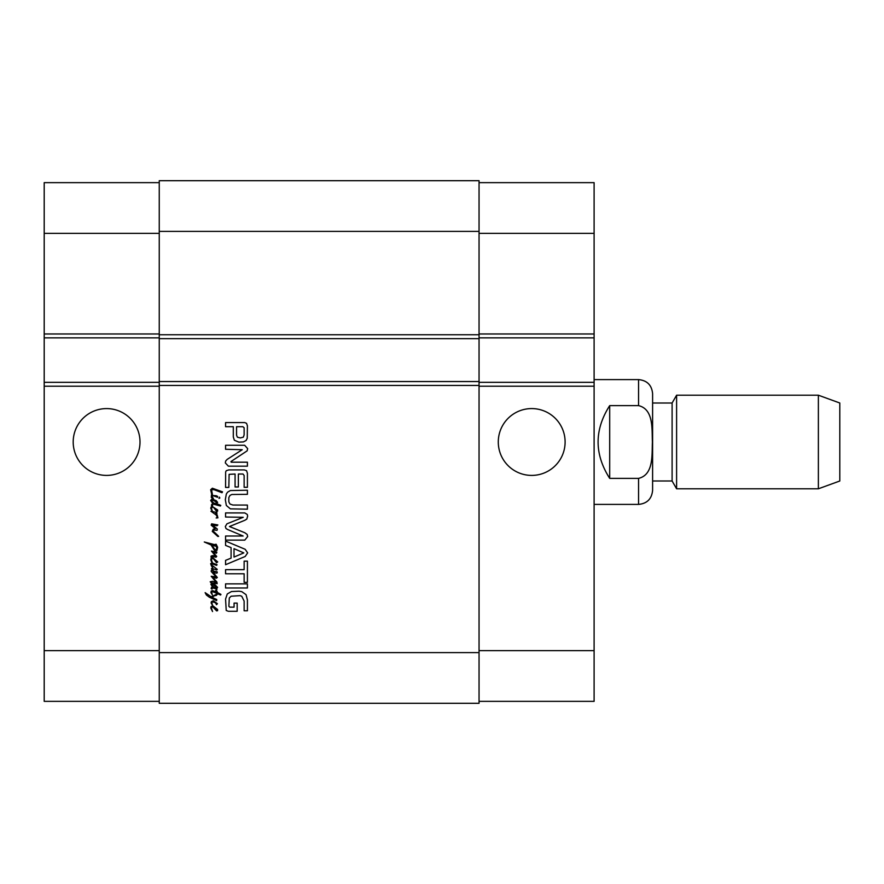 <?xml version="1.0" encoding="UTF-8"?>
<svg xmlns="http://www.w3.org/2000/svg" width="884" height="884" viewBox="0 0 884 884"><rect width="100%" height="100%" fill="white"/><g stroke="black" fill="none" stroke-linecap="round" stroke-linejoin="round"><path stroke-width="1.33" d="M211 507.195L211.884 506.344L212.425 507.018L211.442 508.565L212.403 511.284L210.801 508.51L211 507.195M210.945 511.239L216.889 512.532L216.912 513.759L215.641 513.383L217.21 515.052L217.906 517.847L216.16 517.98L217.431 517.25L216.182 515.007L210.945 511.239M214.613 507.969L216.69 510.433L214.613 507.969M213.508 507.305L217.63 509.935L217.586 511.173L216.591 511.361L213.508 507.305L212.425 507.018L213.508 507.305M212.69 506.189L211.884 506.344L211.398 505.073L212.668 503.35L210.646 500.454L211.873 499.084L216.237 500.631L217.63 502.399L216.635 503.648L220.779 505.394L220.425 506.024L213.641 504.2L212.348 504.543L212.69 506.189M211.342 500.532L213.817 503.151L215.84 503.449L216.713 502.377L213.243 500.3L211.342 500.532M216.039 533.77L218.635 536.367L217.862 536.466L212.27 531.406L213.243 529.162L215.342 528.709L211.165 525.14L211.641 523.836L217.84 524.941L217.011 525.759L212.315 524.963L217.331 529.052L217.055 530.334L214.016 530.035L212.922 530.853L216.039 533.77M214.613 607.507L216.69 609.982L214.613 607.507M211 606.733L212.79 605.772L217.63 609.474L217.586 610.711L216.591 610.899L212.547 606.534L211.442 608.104L212.547 611.551L210.801 608.059L211 606.733M212.69 605.739L211.121 602.943L211.342 601.695L213.265 600.722L217.431 603.684L216.514 604.711L215.508 602.811L212.514 601.761L211.84 602.811L212.69 605.739M216.713 556.39L216.016 557.207L212.547 556.566L211 557.141L211.121 556.069L212.69 555.594L215.585 556.135L211.42 551.052L216.889 552.191L216.436 553.24L212.889 552.168L216.713 556.39M211.475 566.047L210.646 563.672L211.994 562.997L210.801 559.937L211 558.611L212.69 557.616L217.707 561.926L216.591 562.777L213.342 558.688L211.939 558.611L211.442 559.981L212.536 563.009L217.055 564.699L216.635 565.373L212.315 563.904L211.497 564.025L211.773 565.053L217.232 569.34L216.757 569.992L212.646 568.589L213.342 570.887L212.657 570.942L211.442 568.744L212.746 567.517L211.475 566.047M212.69 563.406L211.994 562.997L212.69 563.406M212.657 570.942L217.132 571.815L217.232 572.865L216.26 573.163L213.022 572.291L217.331 577.506L216.337 578.224L212.646 577.351L216.912 581.992L217.132 583.672L210.746 582.545L210.193 581.749L212.812 581.252L216.436 582.567L211.199 576.257L216.116 576.976L211.221 571.517L211.243 570.589L212.657 570.942M214.613 559.384L216.69 561.859L214.613 559.384M216.503 595.363L214.16 595.849L212.138 597.451L216.735 599.496L216.635 600.645L209.199 597.12L206.403 595.031L205.132 592.656L211.243 596.799L216.536 594.225L216.458 593.153L212.293 591.606L211.641 592.203L212.348 594.855L210.9 592.556L211.199 591.109L212.569 590.634L216.337 591.904L215.663 590.413L216.315 589.705L217.287 592.402L220.956 594.402L220.58 595.031L217.365 593.606L216.503 595.363M217.132 591.308L217.287 592.402M217.365 593.606L217.287 594.413M211.541 489.791L212.525 494.985L211.84 494.974L210.646 489.747L212.348 488.222L222.525 491.847L222.006 492.719L213.939 489.648L211.541 489.791M211.442 495.007L213.597 499.106L211.298 497.438L211.442 495.007M212.591 495.537L216.282 495.736L217.608 496.41L217.597 497.283L212.591 495.537M219.829 498.012L218.978 498.41L219.431 497.128L219.829 498.012M211.994 589.131L211.143 588.534L211.442 587.484L212.591 587.12L210.845 584.214L212.072 583.551L214.237 583.893L217.608 587.363L216.337 588.191L215.387 587.042L216.912 587.683L216.381 586.91L212.116 584.291L211.475 584.744L212.514 586.214L217.132 589.031L213.022 588.037L211.74 588.512L211.994 589.131M214.26 545.826L211.84 545.085L215.088 549.848L216.536 548.931L216.735 547.505L214.989 544.433L216.16 544.257L217.63 547.273L216.934 550.478L214.834 550.997L211.066 544.953L204.281 541.991L214.768 544.688L215.143 546.102L214.26 545.826M228.868 606.291L229.73 607.142L234.072 607.175L234.072 603.109L237.166 603.109L237.166 611.286L228.359 611.286L226.216 610.479L225.564 599.054L227.276 593.96L231.486 591.54L239.1 591.197L241.785 591.661L246.061 594.656L247.41 599.938L247.41 610.789L244.128 610.789L244.128 601.076L241.752 596.247L240.028 595.65L231.122 596.225L229.31 598.004L228.868 606.291M244.128 582.324L244.128 573.782L225.564 573.782L225.564 569.661L244.128 569.661L244.128 561.152L247.41 561.152L247.41 582.324L244.128 582.324M243.122 536.002L227.939 529.649L226.006 528.577L225.321 526.521L226.934 523.814L243.222 517.295L225.564 517.029L225.564 512.919L244.791 512.919L247.266 514.444L247.653 516.101L246.813 519.085L244.846 520.278L229.464 526.521L244.846 532.754L247.177 534.444L247.653 536.588L244.791 540.124L225.564 540.124L225.564 536.002L243.122 536.002M238.846 442.111L234.37 440.265L233.299 436.928L233.299 426.696L225.564 426.696L225.564 422.574L244.757 422.574L246.548 423.326L247.41 425.79L247.244 438.265L246.095 440.508L243.365 441.923L238.846 442.111M235.078 474.023L229.111 474.343L228.834 487.416L225.564 487.416L225.652 471.879L226.249 470.719L228.801 469.912L244.282 469.912L246.548 470.653L247.41 473.283L247.41 487.294L244.128 487.294L244.128 475.481L243.001 474.023L238.36 474.023L238.36 486.974L235.078 486.974L235.078 474.023M230.956 461.558L231.155 462.188L247.41 462.188L247.41 466.177L228.392 466.177L225.321 462.929L225.652 461.028L227.144 459.415L242.227 449.713L225.564 449.271L225.564 445.282L244.68 445.282L247.653 448.619L247.144 450.851L230.956 461.558M225.564 541.074L245.177 549.296L247.653 552.898L245.177 556.478L225.564 564.71L225.564 560.368L231.078 558.135L231.078 547.627L225.564 545.395L225.564 541.074M247.41 583.86L247.41 587.982L225.564 587.982L225.564 583.86L247.41 583.86M231.862 494.488L229.995 495.394L228.834 497.515L228.834 501.891L229.995 504.035L232.89 505.04L247.41 505.073L247.41 509.184L230.392 508.852L226.337 505.471L225.321 499.692L226.337 493.968L227.652 492.123L230.392 490.554L247.41 490.222L247.41 494.333L231.862 494.488M479.051 652.602L479.051 180.701L159.253 180.701L159.253 703.299L479.051 703.299L479.051 652.602L159.253 652.602M244.128 427.723L242.824 426.696L236.569 426.696L236.569 435.204L237.387 437.204L240.382 437.923L243.365 437.138L244.128 434.873L244.128 427.723M234.017 557.064L243.807 552.898L234.017 548.677L234.017 557.064M609.695 405.623L638.557 405.623C653.928 409.259 651.795 429.58 652.403 442C651.795 454.42 653.928 474.741 638.557 478.377L609.695 478.377L609.695 405.623C594.236 429.878 594.236 454.122 609.695 478.377M594.103 379.601L638.557 379.601C647.088 380.429 651.773 385.115 652.602 393.645L652.602 490.355L652.602 480.995L672.105 480.995L676.603 488.797L818.374 488.797L818.374 395.203L676.603 395.203L676.603 488.797M652.602 403.005L672.105 403.005L672.105 480.995M672.105 403.005L676.603 395.203M818.374 395.203L839.8 403.005L839.8 480.995L818.374 488.797M106.599 475.404A33.404 33.404 0 0 1 77.67 425.292A33.404 33.404 0 0 1 135.528 425.292A33.404 33.404 0 0 1 106.599 475.404M531.704 475.404A33.404 33.404 0 0 1 502.764 425.292A33.404 33.404 0 0 1 560.633 425.292A33.404 33.404 0 0 1 531.704 475.404M159.253 182.645L44.2 182.645L44.2 701.355L159.253 701.355M479.051 182.645L594.103 182.645L594.103 701.355L479.051 701.355M479.051 337.865L594.103 337.865M479.051 382.33L594.103 382.33M159.253 337.865L44.2 337.865M159.253 382.33L44.2 382.33M479.051 381.545L159.253 381.545M479.051 338.649L159.253 338.649M479.051 385.446L159.253 385.446M638.557 379.601L638.557 405.623M638.557 478.377L638.557 504.399C647.088 503.571 651.762 498.885 652.602 490.355M479.051 650.646L594.103 650.646M479.051 233.354L594.103 233.354M479.051 333.975L594.103 333.975M479.051 386.231L594.103 386.231M159.253 650.646L44.2 650.646M159.253 233.354L44.2 233.354M159.253 333.975L44.2 333.975M159.253 386.231L44.2 386.231M479.051 334.749L159.253 334.749M479.051 231.398L159.253 231.398M594.103 504.399L638.557 504.399"/></g></svg>
